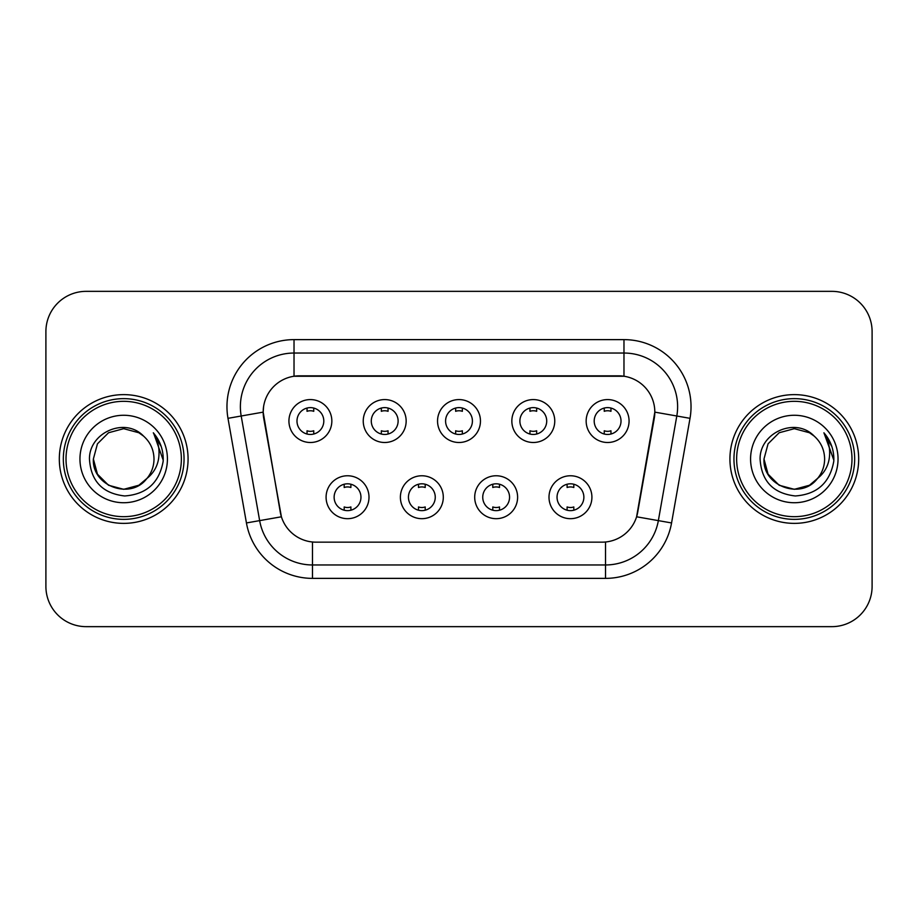 <?xml version="1.0" encoding="UTF-8"?>
<svg xmlns="http://www.w3.org/2000/svg" width="918" height="918" viewBox="0 0 918 918"><rect width="100%" height="100%" fill="white"/><g stroke="black" fill="none" stroke-linecap="round" stroke-linejoin="round"><path stroke-width="1.38" d="M443.302 497.223A21.458 21.458 0 0 1 421.844 518.681A21.458 21.458 0 0 1 400.386 497.223A21.458 21.458 0 0 1 421.844 475.765A21.458 21.458 0 0 1 443.302 497.223M408.441 497.223A13.414 13.414 0 0 0 421.844 510.637A13.414 13.414 0 0 0 435.258 497.223A13.414 13.414 0 0 0 421.844 483.809A13.414 13.414 0 0 0 408.441 497.223M517.614 497.223A21.458 21.458 0 0 1 496.156 518.681A21.458 21.458 0 0 1 474.698 497.223A21.458 21.458 0 0 1 496.156 475.765A21.458 21.458 0 0 1 517.614 497.223M482.742 497.223A13.414 13.414 0 0 0 496.156 510.637A13.414 13.414 0 0 0 509.559 497.223A13.414 13.414 0 0 0 496.156 483.809A13.414 13.414 0 0 0 482.742 497.223M591.915 497.223A21.458 21.458 0 0 1 570.457 518.681A21.458 21.458 0 0 1 548.998 497.223A21.458 21.458 0 0 1 570.457 475.765A21.458 21.458 0 0 1 591.915 497.223M557.042 497.223A13.414 13.414 0 0 0 570.457 510.637A13.414 13.414 0 0 0 583.871 497.223A13.414 13.414 0 0 0 570.457 483.809A13.414 13.414 0 0 0 557.042 497.223M369.002 497.223A21.458 21.458 0 0 1 347.543 518.681A21.458 21.458 0 0 1 326.085 497.223A21.458 21.458 0 0 1 347.543 475.765A21.458 21.458 0 0 1 369.002 497.223M334.129 497.223A13.414 13.414 0 0 0 347.543 510.637A13.414 13.414 0 0 0 360.958 497.223A13.414 13.414 0 0 0 347.543 483.809A13.414 13.414 0 0 0 334.129 497.223M406.158 421.041A21.458 21.458 0 0 1 384.699 442.499A21.458 21.458 0 0 1 363.241 421.041A21.458 21.458 0 0 1 384.699 399.582A21.458 21.458 0 0 1 406.158 421.041M371.285 421.041A13.414 13.414 0 0 0 384.699 434.455A13.414 13.414 0 0 0 398.114 421.041A13.414 13.414 0 0 0 384.699 407.626A13.414 13.414 0 0 0 371.285 421.041M480.458 421.041A21.458 21.458 0 0 1 459 442.499A21.458 21.458 0 0 1 437.542 421.041A21.458 21.458 0 0 1 459 399.582A21.458 21.458 0 0 1 480.458 421.041M445.586 421.041A13.414 13.414 0 0 0 459 434.455A13.414 13.414 0 0 0 472.414 421.041A13.414 13.414 0 0 0 459 407.626A13.414 13.414 0 0 0 445.586 421.041M554.759 421.041A21.458 21.458 0 0 1 533.301 442.499A21.458 21.458 0 0 1 511.842 421.041A21.458 21.458 0 0 1 533.301 399.582A21.458 21.458 0 0 1 554.759 421.041M519.886 421.041A13.414 13.414 0 0 0 533.301 434.455A13.414 13.414 0 0 0 546.715 421.041A13.414 13.414 0 0 0 533.301 407.626A13.414 13.414 0 0 0 519.886 421.041M629.071 421.041A21.458 21.458 0 0 1 607.613 442.499A21.458 21.458 0 0 1 586.154 421.041A21.458 21.458 0 0 1 607.613 399.582A21.458 21.458 0 0 1 629.071 421.041M594.198 421.041A13.414 13.414 0 0 0 607.613 434.455A13.414 13.414 0 0 0 621.016 421.041A13.414 13.414 0 0 0 607.613 407.626A13.414 13.414 0 0 0 594.198 421.041M331.846 421.041A21.458 21.458 0 0 1 310.387 442.499A21.458 21.458 0 0 1 288.929 421.041A21.458 21.458 0 0 1 310.387 399.582A21.458 21.458 0 0 1 331.846 421.041M296.984 421.041A13.414 13.414 0 0 0 310.387 434.455A13.414 13.414 0 0 0 323.802 421.041A13.414 13.414 0 0 0 310.387 407.626A13.414 13.414 0 0 0 296.984 421.041M246.437 522.95L227.985 418.333A67.06 67.06 0 0 1 294.024 339.626L623.976 339.626A67.06 67.06 0 0 1 690.015 418.333L671.563 522.95A67.06 67.06 0 0 1 605.524 578.374L312.476 578.374A67.06 67.06 0 0 1 246.437 522.95L281.401 516.788L263.73 418.344A36.215 36.215 0 0 1 299.394 375.841L618.606 375.841A36.215 36.215 0 0 1 654.27 418.344L637.712 512.233A36.215 36.215 0 0 1 602.047 542.159L315.953 542.159A36.215 36.215 0 0 1 280.288 512.233L263.179 412.136L241.193 416.003A53.646 53.646 0 0 1 294.024 353.04L623.976 353.04A53.646 53.646 0 0 1 676.807 416.003L658.355 520.621A53.646 53.646 0 0 1 605.524 564.96L312.476 564.96A53.646 53.646 0 0 1 259.645 520.621L241.193 416.003A53.646 53.646 0 0 1 240.378 406.697M59.314 459A64.375 64.375 0 0 0 123.689 523.375A64.375 64.375 0 0 0 188.075 459A64.375 64.375 0 0 0 123.689 394.625A64.375 64.375 0 0 0 59.314 459A64.375 64.375 0 0 0 123.689 523.375A64.375 64.375 0 0 0 188.075 459A64.375 64.375 0 0 0 123.689 394.625A64.375 64.375 0 0 0 59.314 459M729.925 459A64.375 64.375 0 0 0 794.311 523.375A64.375 64.375 0 0 0 858.686 459A64.375 64.375 0 0 0 794.311 394.625A64.375 64.375 0 0 0 729.925 459A64.375 64.375 0 0 0 794.311 523.375A64.375 64.375 0 0 0 858.686 459A64.375 64.375 0 0 0 794.311 394.625A64.375 64.375 0 0 0 729.925 459M294.024 339.626L294.024 376.242L623.976 376.242L623.976 339.626M263.179 412.056L263.581 406.697M602.047 542.159L315.953 542.159M676.807 416.003L654.821 412.136L636.599 516.788L658.355 520.621L676.807 416.003L690.015 418.333M637.712 512.233L637.494 513.369M280.506 513.369L280.288 512.233M872.1 331.582A40.231 40.231 0 0 0 831.869 291.35L86.131 291.35A40.231 40.231 0 0 0 45.9 331.582L45.9 586.418A40.231 40.231 0 0 0 86.131 626.65L831.869 626.65A40.231 40.231 0 0 0 872.1 586.418L872.1 331.582L872.1 586.418M45.9 331.582L45.9 586.418M831.869 291.35L86.131 291.35M86.131 626.65L831.869 626.65M313.749 408.051L313.749 411.31A10.293 10.293 0 0 0 307.037 411.31L307.037 408.051M307.037 434.03L307.037 430.771A10.293 10.293 0 0 0 313.749 430.771L313.749 434.03M344.193 510.213L344.193 506.954A10.293 10.293 0 0 0 350.894 506.954L350.894 510.213M350.894 484.234L350.894 487.492A10.293 10.293 0 0 0 344.193 487.492L344.193 484.234M388.05 408.051L388.05 411.31A10.293 10.293 0 0 0 381.337 411.31L381.337 408.051M381.337 434.03L381.337 430.771A10.293 10.293 0 0 0 388.05 430.771L388.05 434.03M462.351 408.051L462.351 411.31A10.293 10.293 0 0 0 455.649 411.31L455.649 408.051M455.649 434.03L455.649 430.771A10.293 10.293 0 0 0 462.351 430.771L462.351 434.03M536.663 408.051L536.663 411.31A10.293 10.293 0 0 0 529.95 411.31L529.95 408.051M529.95 434.03L529.95 430.771A10.293 10.293 0 0 0 536.663 430.771L536.663 434.03M610.963 408.051L610.963 411.31A10.293 10.293 0 0 0 604.251 411.31L604.251 408.051M604.251 434.03L604.251 430.771A10.293 10.293 0 0 0 610.963 430.771L610.963 434.03M418.493 510.213L418.493 506.954A10.293 10.293 0 0 0 425.206 506.954L425.206 510.213M425.206 484.234L425.206 487.492A10.293 10.293 0 0 0 418.493 487.492L418.493 484.234M492.794 510.213L492.794 506.954A10.293 10.293 0 0 0 499.507 506.954L499.507 510.213M499.507 484.234L499.507 487.492A10.293 10.293 0 0 0 492.794 487.492L492.794 484.234M567.106 510.213L567.106 506.954A10.293 10.293 0 0 0 573.807 506.954L573.807 510.213M573.807 484.234L573.807 487.492A10.293 10.293 0 0 0 567.106 487.492L567.106 484.234M138.847 485.255A30.317 30.317 0 0 0 147.041 478.347L140.569 484.188M181.362 459A57.673 57.673 0 0 0 123.689 401.327A57.673 57.673 0 0 0 66.016 459A57.673 57.673 0 0 0 123.689 516.673A57.673 57.673 0 0 0 181.362 459M184.048 459A60.358 60.358 0 0 0 123.689 398.641A60.358 60.358 0 0 0 63.331 459A60.358 60.358 0 0 0 123.689 519.359A60.358 60.358 0 0 0 184.048 459M140.328 484.348L147.041 478.347L138.847 485.255L123.689 489.317L108.531 485.255L97.434 474.158L93.372 459L97.434 474.158L108.531 485.255L123.689 489.317L138.847 485.255L147.041 478.347L138.847 485.255L123.689 489.317L108.531 485.255L97.434 474.158L93.372 459L97.434 443.842L108.531 432.745L123.689 428.683L138.847 432.745L143.552 436.096C124.951 416.588 89.126 432.653 89.459 459C90.825 481.135 102.564 493.459 124.664 495.961C146.432 494.389 159.262 482.822 163.163 461.272L163.232 459C163.117 449.051 159.812 440.319 153.306 432.803C158.252 440.915 159.996 449.648 158.539 459C157.196 466.814 153.363 473.263 147.041 478.347L140.511 484.222M108.531 432.745L97.434 443.842L93.372 459C91.811 485.955 130.023 500.08 146.421 479.07L140.27 484.383M147.041 478.347C151.608 472.701 153.937 466.252 154.006 459C153.834 449.854 150.357 442.212 143.552 436.096M79.958 459A43.731 43.731 0 0 0 123.689 502.731A43.731 43.731 0 0 0 167.42 459A43.731 43.731 0 0 0 123.689 415.269A43.731 43.731 0 0 0 79.958 459M153.604 433.135L163.209 460.147M153.306 432.803L161.201 446.504M809.469 485.255A30.317 30.317 0 0 0 817.651 478.347L809.469 485.255L794.311 489.317L779.153 485.255L768.056 474.158L763.994 459L768.056 443.842L779.153 432.745L794.311 428.683L809.469 432.745L814.174 436.096C795.562 416.588 759.737 432.653 760.081 459C761.447 481.135 773.174 493.459 795.286 495.961C817.054 494.389 829.883 482.822 833.785 461.272L833.854 459C833.739 449.051 830.423 440.319 823.916 432.803C828.874 440.915 830.606 449.648 829.149 459C827.818 466.814 823.985 473.263 817.651 478.347L809.469 485.255L794.311 489.317L779.153 485.255L768.056 474.158L763.994 459L768.056 474.158L779.153 485.255L794.311 489.317L809.469 485.255L817.651 478.347L809.469 485.255L794.311 489.317L779.153 485.255L768.056 474.158L763.994 459L768.056 474.158L779.153 485.255L794.311 489.317L809.469 485.255L817.651 478.347L809.469 485.255L794.311 489.317L779.153 485.255L768.056 474.158L763.994 459L768.056 474.158L779.153 485.255L794.311 489.317L809.469 485.255L817.651 478.347C822.23 472.701 824.559 466.252 824.628 459C824.456 449.854 820.967 442.212 814.174 436.096M851.984 459A57.673 57.673 0 0 0 794.311 401.327A57.673 57.673 0 0 0 736.638 459A57.673 57.673 0 0 0 794.311 516.673A57.673 57.673 0 0 0 851.984 459M854.669 459A60.358 60.358 0 0 0 794.311 398.641A60.358 60.358 0 0 0 733.952 459A60.358 60.358 0 0 0 794.311 519.359A60.358 60.358 0 0 0 854.669 459M763.994 459C762.433 485.955 800.645 500.08 817.031 479.07L817.651 478.347M750.58 459A43.731 43.731 0 0 0 794.311 502.731A43.731 43.731 0 0 0 838.042 459A43.731 43.731 0 0 0 794.311 415.269A43.731 43.731 0 0 0 750.58 459M824.215 433.135L833.831 460.147L823.916 432.803L831.823 446.504M833.831 460.147L823.916 432.803M605.524 541.987L605.524 578.374M312.476 578.374L312.476 541.987M227.985 418.333L241.193 416.003M658.355 520.621L671.563 522.95"/></g></svg>
